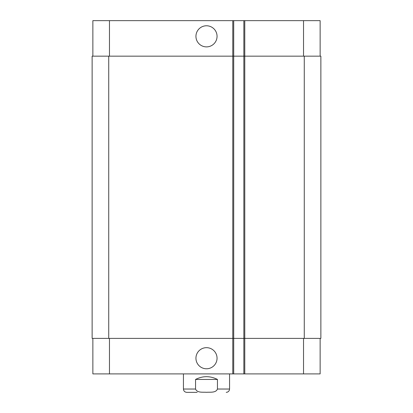 <?xml version="1.0" encoding="UTF-8"?>
<svg xmlns="http://www.w3.org/2000/svg" width="413" height="413" viewBox="0 0 413 413"><rect width="100%" height="100%" fill="white"/><g stroke="black" fill="none" stroke-linecap="round" stroke-linejoin="round"><path stroke-width="0.62" d="M197.177 392.35L186.764 392.35C184.745 392.154 183.64 391.044 183.439 389.031L195.55 389.031L195.55 379.439L217.45 379.439L217.45 389.031C215.839 393.062 210.088 391.989 206.5 392.304C202.912 391.989 197.161 393.062 195.55 389.031M195.943 36.329A10.557 10.557 0 0 1 211.776 27.186A10.557 10.557 0 0 1 211.776 45.471A10.557 10.557 0 0 1 195.943 36.329M195.943 358.226A10.557 10.557 0 0 1 211.776 349.083A10.557 10.557 0 0 1 211.776 367.363A10.557 10.557 0 0 1 195.943 358.226M195.55 379.439C202.85 375.773 210.15 375.773 217.45 379.439M320.132 56.158L320.132 20.65L92.868 20.65L92.868 56.158M320.132 338.392L320.132 373.904L92.868 373.904L92.868 338.392M233.706 373.904L233.706 56.158L92.13 56.158L92.13 338.392L243.856 338.392L243.856 373.904L243.856 338.392L320.87 338.392L320.87 56.158L243.856 56.158L243.856 20.65L243.856 56.158L233.706 56.158L233.706 20.65M243.856 56.158L243.856 338.392M320.87 56.158L320.87 338.392M229.561 373.904L229.561 389.031L217.45 389.031M303.529 338.392L303.529 373.904M244.775 20.65L244.775 373.904M232.787 20.65L232.787 373.904M109.471 338.392L109.471 373.904M303.529 56.158L303.529 20.65M109.471 56.158L109.471 20.65M304.267 56.158L304.267 338.392M108.733 56.158L108.733 338.392M229.561 389.031C229.36 391.044 228.255 392.154 226.236 392.35M183.439 373.904L183.439 389.031"/></g></svg>
